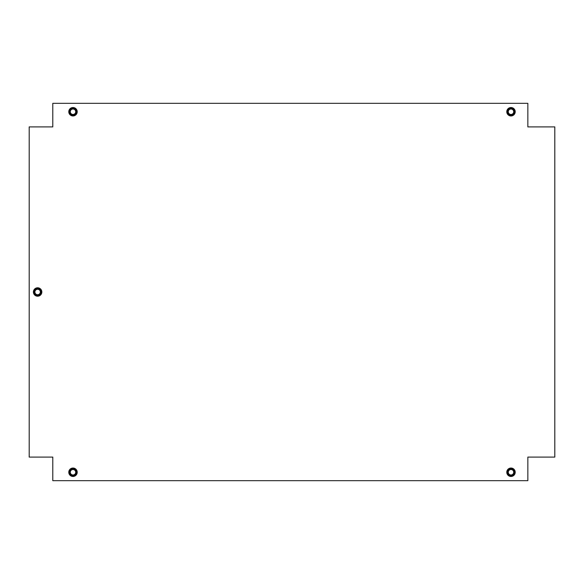 <?xml version="1.0" encoding="UTF-8"?>
<svg xmlns="http://www.w3.org/2000/svg" width="584" height="584" viewBox="0 0 584 584"><rect width="100%" height="100%" fill="white"/><g stroke="black" fill="none" stroke-linecap="round" stroke-linejoin="round"><path stroke-width="0.88" d="M73 468.039A4.212 4.212 0 0 0 68.788 472.252A4.212 4.212 0 0 0 73 476.464A4.212 4.212 0 0 0 77.212 472.252A4.212 4.212 0 0 0 73 468.039M37.624 287.788A4.212 4.212 0 0 0 33.412 292A4.212 4.212 0 0 0 37.624 296.212A4.212 4.212 0 0 0 41.836 292A4.212 4.212 0 0 0 37.624 287.788M511 468.039A4.212 4.212 0 0 0 506.788 472.252A4.212 4.212 0 0 0 511 476.464A4.212 4.212 0 0 0 515.212 472.252A4.212 4.212 0 0 0 511 468.039M511 107.536A4.212 4.212 0 0 0 506.788 111.748A4.212 4.212 0 0 0 511 115.96A4.212 4.212 0 0 0 515.212 111.748A4.212 4.212 0 0 0 511 107.536M73 107.536A4.212 4.212 0 0 0 68.788 111.748A4.212 4.212 0 0 0 73 115.96A4.212 4.212 0 0 0 77.212 111.748A4.212 4.212 0 0 0 73 107.536M554.8 457.089L554.8 126.91L527.848 126.91L527.848 103.324L52.786 103.324L52.786 126.91L29.2 126.91L29.2 457.089L52.786 457.089L52.786 480.676L527.848 480.676L527.848 457.089L554.8 457.089M508.336 472.828A2.73 2.73 0 0 0 511.577 474.923A2.73 2.73 0 0 0 513.664 471.675A2.73 2.73 0 0 0 510.423 469.587A2.73 2.73 0 0 0 508.336 472.828M514.292 471.543A3.373 3.373 0 0 1 511.715 475.544A3.373 3.373 0 0 1 507.708 472.967A3.373 3.373 0 0 1 510.285 468.959A3.373 3.373 0 0 1 514.292 471.543M70.335 112.325A2.73 2.73 0 0 0 73.577 114.413A2.73 2.73 0 0 0 75.665 111.172A2.73 2.73 0 0 0 72.423 109.077A2.73 2.73 0 0 0 70.335 112.325M76.292 111.033A3.373 3.373 0 0 1 73.715 115.041A3.373 3.373 0 0 1 69.708 112.457A3.373 3.373 0 0 1 72.285 108.456A3.373 3.373 0 0 1 76.292 111.033M508.336 112.325A2.73 2.73 0 0 0 511.577 114.413A2.73 2.73 0 0 0 513.664 111.172A2.73 2.73 0 0 0 510.423 109.077A2.73 2.73 0 0 0 508.336 112.325M514.292 111.033A3.373 3.373 0 0 1 511.715 115.041A3.373 3.373 0 0 1 507.708 112.457A3.373 3.373 0 0 1 510.285 108.456A3.373 3.373 0 0 1 514.292 111.033M70.335 472.828A2.73 2.73 0 0 0 73.577 474.923A2.73 2.73 0 0 0 75.665 471.675A2.73 2.73 0 0 0 72.423 469.587A2.73 2.73 0 0 0 70.335 472.828M76.292 471.543A3.373 3.373 0 0 1 73.715 475.544A3.373 3.373 0 0 1 69.708 472.967A3.373 3.373 0 0 1 72.285 468.959A3.373 3.373 0 0 1 76.292 471.543M34.952 292.577A2.73 2.73 0 0 0 38.201 294.664A2.73 2.73 0 0 0 40.289 291.423A2.73 2.73 0 0 0 37.047 289.336A2.73 2.73 0 0 0 34.952 292.577M40.916 291.285A3.373 3.373 0 0 1 38.34 295.292A3.373 3.373 0 0 1 34.332 292.715A3.373 3.373 0 0 1 36.909 288.708A3.373 3.373 0 0 1 40.916 291.285"/></g></svg>
